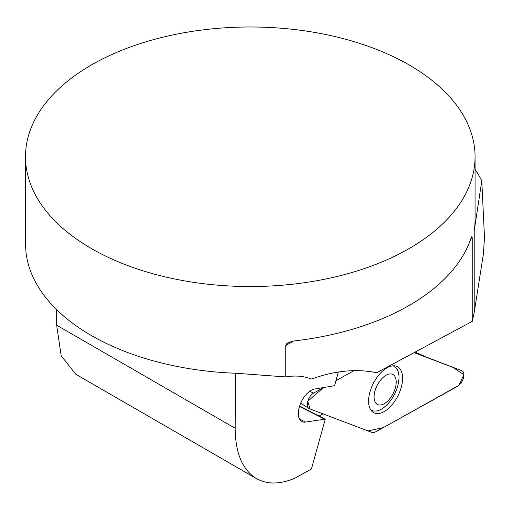 <?xml version="1.0" encoding="UTF-8"?>
<svg xmlns="http://www.w3.org/2000/svg" width="510" height="510" viewBox="0 0 510 510"><rect width="100%" height="100%" fill="white"/><g stroke="black" fill="none" stroke-linecap="round" stroke-linejoin="round"><path stroke-width="0.76" d="M475.065 169.333A241.013 139.147 0 0 1 481.791 180.833L484.5 237.787L483.333 254.369L474.211 312.502L472.241 321.383L472.241 237.845L471.871 236.538L470.864 238.635A224.782 129.776 180 0 1 293.556 341.005L288.048 342.663L286.537 343.848L285.817 345.474L285.817 376.941L236.2 373.269A224.782 129.776 180 0 1 91.335 335.51A224.782 129.776 180 0 1 25.94 251.876L25.5 244.08L25.5 156.761A224.782 129.776 180 0 1 250.282 26.985A224.782 129.776 180 0 1 475.065 156.761A224.782 129.776 180 0 1 336.307 276.656A224.782 129.776 180 0 1 91.335 248.529A224.782 129.776 180 0 1 25.5 156.761M481.791 180.833L474.211 230.839A224.782 129.776 0 0 0 475.065 219.529L475.065 156.761M75.703 374.117L61.219 355.872L56.648 325.208L235.167 428.279L235.461 373.237M56.648 309.653L56.648 325.208M472.241 321.383L376.622 372.772C356.758 368.532 335 370.63 311.342 379.051A112.391 64.891 120 0 0 285.817 376.941M319.139 415.981L322.97 413.846M235.167 428.279C235.365 453.154 242.467 469.927 256.479 478.597C267.214 484.583 280.009 484.455 294.863 478.227L311.406 469.028L325.182 419.437L323.888 418.398L299.606 406.043M299.491 406.444L325.182 419.437M338.353 372.032L334.547 385.719L314.727 389.022A17.984 9.575 117 0 0 299.574 406.151L299 408.217A17.984 9.575 117 0 0 301.984 421.579A17.984 9.575 117 0 0 305.547 422.076L324.577 419.207M393.031 365.829A24.729 13.164 -63 0 1 393.969 366.225A24.729 13.164 -63 0 1 394.491 394.23A24.729 13.164 -63 0 1 371.548 410.301A24.729 13.164 -63 0 1 370.674 409.772M374.939 391.004A16.862 8.976 -63 0 1 393.956 375.283A16.862 8.976 -63 0 1 386.497 402.116A16.862 8.976 -63 0 1 374.939 391.004M300.69 403.155L308.869 408.44A8.919 4.749 -63 0 0 309.347 408.682L371.458 432.225A13.387 7.127 117 0 0 376.323 431.492L457.502 386.363A8.919 4.749 -63 0 0 463.443 377.993A8.919 4.749 -63 0 0 461.856 370.732A8.919 4.749 -63 0 0 461.843 370.725L414.094 352.633L452.701 367.264L463.902 374.64L458.968 385.318L383.265 427.635L367.984 430.912L310.067 408.969L307.785 401.3L323.238 387.74L313.695 393.051L309.564 391.368M308.869 408.44A8.919 4.749 -63 0 1 307.887 400.968A8.919 4.749 -63 0 1 313.695 393.051M354.01 370.636L335.95 380.677L354.01 370.636M425.117 356.611L461.856 370.732M414.139 352.608L428.323 357.982L415.153 352.066M374.589 413.1A25.883 13.776 117 0 0 398.463 394.772A25.883 13.776 117 0 0 396.78 366.384A25.883 13.776 117 0 0 373.314 383.456A25.883 13.776 117 0 0 373.333 412.482A25.883 13.776 117 0 0 374.589 413.1M474.211 312.502L474.211 230.839M472.241 237.845L470.864 238.635M293.556 341.005L285.817 345.474M299.485 418.99L305.547 422.076M461.843 370.725L430.166 358.536M393.739 365.804A25.392 13.515 -63 0 1 394.255 366.378M371.835 410.442A25.392 13.515 -63 0 1 371.07 410.365M256.479 478.597L75.659 374.2M393.969 366.225L393.172 365.817M371.548 410.301L370.751 409.893"/></g></svg>
